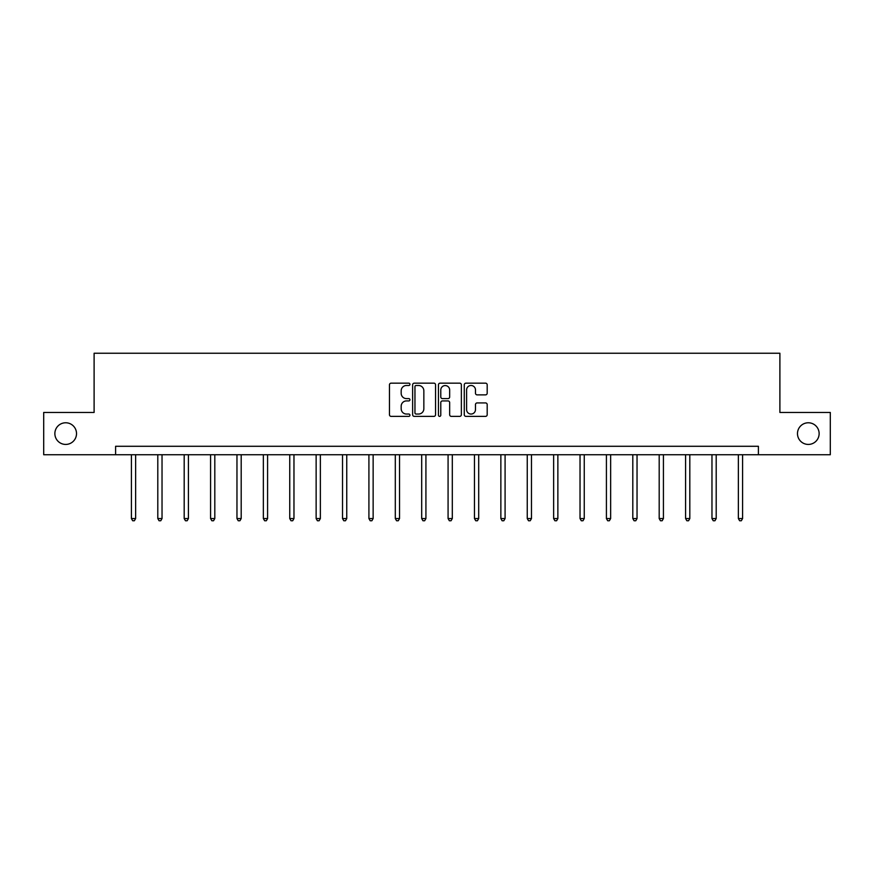<?xml version="1.0" encoding="UTF-8"?>
<svg xmlns="http://www.w3.org/2000/svg" width="874" height="874" viewBox="0 0 874 874"><rect width="100%" height="100%" fill="white"/><g stroke="black" fill="none" stroke-linecap="round" stroke-linejoin="round"><path stroke-width="1.31" d="M409.939 384.331A1.158 1.158 0 0 0 408.77 383.162L391.126 383.162A1.661 1.661 0 0 0 389.465 384.822L389.465 414.713A1.661 1.661 0 0 0 391.126 416.374L408.77 416.374A1.158 1.158 0 0 0 409.939 415.205A1.158 1.158 0 0 0 408.77 414.047L406.486 414.047A5.31 5.31 0 0 1 401.177 408.737L401.177 406.246A5.31 5.31 0 0 1 406.486 400.926L408.77 400.926A1.158 1.158 0 0 0 409.939 399.768A1.158 1.158 0 0 0 408.77 398.61L406.486 398.61A5.31 5.31 0 0 1 401.177 393.289L401.177 390.798A5.31 5.31 0 0 1 406.486 385.489L408.77 385.489A1.158 1.158 0 0 0 409.939 384.331M797.481 433.602A10.827 10.827 0 0 0 808.308 444.429A10.827 10.827 0 0 0 819.135 433.602A10.827 10.827 0 0 0 808.308 422.776A10.827 10.827 0 0 0 797.481 433.602M54.865 433.602A10.827 10.827 0 0 0 65.692 444.429A10.827 10.827 0 0 0 76.519 433.602A10.827 10.827 0 0 0 65.692 422.776A10.827 10.827 0 0 0 54.865 433.602M485.529 394.873A1.661 1.661 0 0 0 487.189 393.213L487.189 384.822A1.661 1.661 0 0 0 485.529 383.162L465.929 383.162A1.661 1.661 0 0 0 464.269 384.822L464.269 414.713A1.661 1.661 0 0 0 465.929 416.374L485.529 416.374A1.661 1.661 0 0 0 487.189 414.713L487.189 404.586A1.661 1.661 0 0 0 485.529 402.925L477.138 402.925A1.661 1.661 0 0 0 475.478 404.586L475.478 409.611A4.446 4.446 0 0 1 471.042 414.047A4.446 4.446 0 0 1 466.596 409.611L466.596 389.924A4.446 4.446 0 0 1 471.042 385.489A4.446 4.446 0 0 1 475.478 389.924L475.478 393.213A1.661 1.661 0 0 0 477.138 394.873L485.529 394.873M115.597 454.742L43.7 454.742L43.7 412.452L94.108 412.452L94.108 353.249L779.892 353.249L779.892 412.452L830.3 412.452L830.3 454.742L758.403 454.742L758.403 446.286L115.597 446.286L115.597 454.742L758.403 454.742M435.547 384.822A1.661 1.661 0 0 0 433.886 383.162L414.298 383.162A1.661 1.661 0 0 0 412.637 384.822L412.637 414.713A1.661 1.661 0 0 0 414.298 416.374L433.886 416.374A1.661 1.661 0 0 0 435.547 414.713L435.547 384.822M440.114 383.162L459.702 383.162A1.661 1.661 0 0 1 461.363 384.822L461.363 414.713A1.661 1.661 0 0 1 459.702 416.374L451.323 416.374A1.661 1.661 0 0 1 449.662 414.713L449.662 402.586A1.661 1.661 0 0 0 448.001 400.926L442.441 400.926A1.661 1.661 0 0 0 440.78 402.586L440.78 415.205A1.158 1.158 0 0 1 439.611 416.374A1.158 1.158 0 0 1 438.453 415.205L438.453 384.822A1.661 1.661 0 0 1 440.114 383.162M416.122 385.489A1.158 1.158 0 0 0 414.953 386.647L414.953 412.889A1.158 1.158 0 0 0 416.122 414.047L418.526 414.047A5.31 5.31 0 0 0 423.846 408.737L423.846 390.798A5.31 5.31 0 0 0 418.526 385.489L416.122 385.489M449.662 390.012A4.446 4.446 0 0 0 445.216 385.576A4.446 4.446 0 0 0 440.78 390.012L440.78 396.949A1.661 1.661 0 0 0 442.441 398.61L448.001 398.61A1.661 1.661 0 0 0 449.662 396.949L449.662 390.012M131.406 454.742L131.406 518.555L135.634 518.555L135.634 454.742M135.634 518.555L134.367 520.751L132.684 520.751L131.406 518.555M157.801 454.742L157.801 518.555L162.029 518.555L162.029 454.742M162.029 518.555L160.761 520.751L159.068 520.751L157.801 518.555M184.185 454.742L184.185 518.555L188.413 518.555L188.413 454.742M188.413 518.555L187.145 520.751L185.452 520.751L184.185 518.555M210.579 454.742L210.579 518.555L214.807 518.555L214.807 454.742M214.807 518.555L213.54 520.751L211.847 520.751L210.579 518.555M236.963 454.742L236.963 518.555L241.191 518.555L241.191 454.742M241.191 518.555L239.924 520.751L238.231 520.751L236.963 518.555M263.358 454.742L263.358 518.555L267.586 518.555L267.586 454.742M267.586 518.555L266.319 520.751L264.625 520.751L263.358 518.555M289.742 454.742L289.742 518.555L293.97 518.555L293.97 454.742M293.97 518.555L292.703 520.751L291.009 520.751L289.742 518.555M316.137 454.742L316.137 518.555L320.365 518.555L320.365 454.742M320.365 518.555L319.097 520.751L317.404 520.751L316.137 518.555M342.521 454.742L342.521 518.555L346.749 518.555L346.749 454.742M346.749 518.555L345.481 520.751L343.788 520.751L342.521 518.555M368.915 454.742L368.915 518.555L373.143 518.555L373.143 454.742M373.143 518.555L371.876 520.751L370.183 520.751L368.915 518.555M395.299 454.742L395.299 518.555L399.527 518.555L399.527 454.742M399.527 518.555L398.26 520.751L396.567 520.751L395.299 518.555M421.694 454.742L421.694 518.555L425.922 518.555L425.922 454.742M425.922 518.555L424.655 520.751L422.961 520.751L421.694 518.555M448.078 454.742L448.078 518.555L452.306 518.555L452.306 454.742M452.306 518.555L451.039 520.751L449.345 520.751L448.078 518.555M474.473 454.742L474.473 518.555L478.701 518.555L478.701 454.742M478.701 518.555L477.433 520.751L475.74 520.751L474.473 518.555M500.857 454.742L500.857 518.555L505.085 518.555L505.085 454.742M505.085 518.555L503.817 520.751L502.124 520.751L500.857 518.555M527.251 454.742L527.251 518.555L531.479 518.555L531.479 454.742M531.479 518.555L530.212 520.751L528.519 520.751L527.251 518.555M553.635 454.742L553.635 518.555L557.863 518.555L557.863 454.742M557.863 518.555L556.596 520.751L554.903 520.751L553.635 518.555M580.03 454.742L580.03 518.555L584.258 518.555L584.258 454.742M584.258 518.555L582.991 520.751L581.297 520.751L580.03 518.555M606.414 454.742L606.414 518.555L610.642 518.555L610.642 454.742M610.642 518.555L609.375 520.751L607.681 520.751L606.414 518.555M632.809 454.742L632.809 518.555L637.037 518.555L637.037 454.742M637.037 518.555L635.769 520.751L634.076 520.751L632.809 518.555M659.193 454.742L659.193 518.555L663.421 518.555L663.421 454.742M663.421 518.555L662.153 520.751L660.46 520.751L659.193 518.555M685.587 454.742L685.587 518.555L689.815 518.555L689.815 454.742M689.815 518.555L688.548 520.751L686.855 520.751L685.587 518.555M711.971 454.742L711.971 518.555L716.199 518.555L716.199 454.742M716.199 518.555L714.932 520.751L713.239 520.751L711.971 518.555M738.366 454.742L738.366 518.555L742.594 518.555L742.594 454.742M742.594 518.555L741.316 520.751L739.633 520.751L738.366 518.555"/></g></svg>

